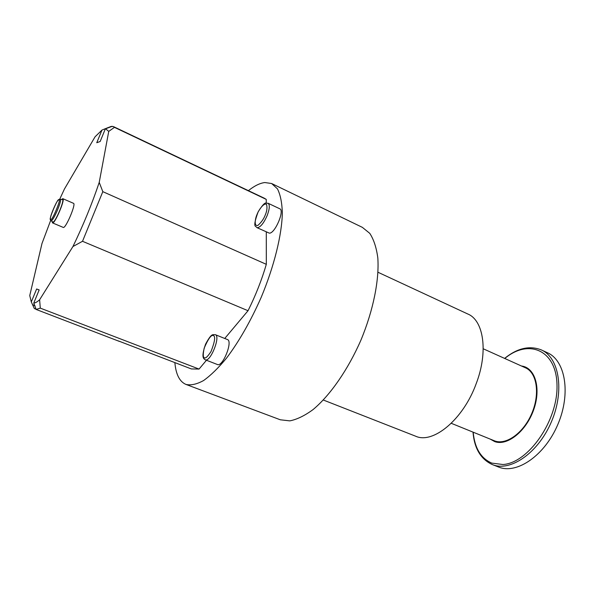 <?xml version="1.0" encoding="UTF-8"?>
<svg xmlns="http://www.w3.org/2000/svg" width="595" height="595" viewBox="0 0 595 595"><rect width="100%" height="100%" fill="white"/><g stroke="black" fill="none" stroke-linecap="round" stroke-linejoin="round"><path stroke-width="0.89" d="M248.39 190.653C254.392 185.856 259.866 183.156 264.82 182.546L271.625 183.513L277.449 188.846C280.357 194.602 281.993 202.575 282.342 212.779C281.911 234.809 274.206 266.21 261.153 297.441C250.666 321.129 239.138 341.337 226.569 358.071C218.454 367.903 210.786 375.4 203.572 380.547C196.789 384.266 190.913 385.553 185.952 384.422L280.312 419.787L289.795 420.873C296.972 419.468 304.752 415.682 313.126 409.531C330.143 395.333 347.986 369.733 360.92 340.147C373.31 310.337 379.394 279.821 377.81 257.828C376.427 247.587 373.742 239.421 369.755 233.337L362.362 227.357L272.116 183.751M185.952 384.422C179.608 381.707 175.912 374.448 174.863 362.63M268.07 203.245L279.732 208.763C284.983 210.28 274.838 233.932 269.282 233.136L256.884 227.602C256.304 225.669 251.819 228.986 258.185 211.783C266.047 199.392 265.794 204.003 268.01 203.215C269.974 204.725 269.676 208.89 267.103 215.702C263.816 223.043 260.617 227.052 257.509 227.729L256.884 227.602M206.458 360.258L199.057 369.071L191.374 368.945L118.442 340.942M113.548 126.646L264.202 198.157L266.255 199.392L266.255 203.014M266.285 231.916L266.315 264.329C261.74 279.97 255.649 295.432 248.033 310.716L224.746 338.473M215.301 334.673C220.916 336.115 210.347 362.541 205.245 359.782L204.881 359.611C204.368 358.696 200.47 358.792 205.565 344.185C212.103 331.958 212.988 335.201 215.301 334.673L227.409 339.544C233.188 341.054 222.694 367.338 217.428 364.527L205.089 359.715M323.33 400.026L415.615 436.195C433.004 444.331 463.267 419.535 476.216 383.604C488.458 351.757 483.676 320.259 467.73 313.974L378.018 272.272M50.694 220.329L41.985 243.504L29.75 295.566L31.304 301.94L36.63 288.984L39.166 289.921L33.766 303.071C35.306 302.996 37.254 301.888 39.62 299.761L72.947 246.531L82.512 241.295L248.033 310.716M199.057 369.071L40.289 308.121L36.161 309.452L119.379 341.396M36.057 309.214L34.346 308.56L32.68 304.804M40.289 308.121L39.62 299.761M266.315 264.329L102.816 191.657L82.512 241.295M102.816 191.657L99.224 182.39L108.744 131.391L114.448 127.352L266.255 199.392M111.659 126.542L113.333 126.542L114.448 127.352M108.744 131.391L105.427 128.669L100.161 141.491L96.762 142.726L101.953 130.097L95.088 136.768L64.453 188.987L59.738 199.147M34.346 308.56L31.304 301.94M61.62 199.385L62.81 198.678L73.505 203.319C76.361 203.728 65.539 229.105 63.234 227.409L52.486 222.88L52.167 221.526M72.947 246.531C83.367 224.955 92.128 203.572 99.224 182.39M33.766 303.071L36.161 309.452M32.703 304.818L34.897 305.659M34.503 305.666L34.979 305.852M111.31 126.371L105.427 128.669M105.315 128.944L107.576 127.761M101.953 130.097L105.032 128.81M451.27 423.305L494.252 440.739C505.72 445.648 523.422 433.279 531.759 413.51C540.253 393.801 536.891 372.552 525.363 367.762L483.207 348.767M62.81 198.678C65.51 199.013 54.643 224.508 52.486 222.88M39.151 289.973L36.63 288.984M34.882 305.622L32.524 304.714M104.698 129.07L105.166 129.293M490.176 439.088L494.757 441.624C507.282 446.28 526.27 431.219 533.722 409.628C541.383 388.089 535.024 367.457 521.495 366.022M62.334 199.511L62.423 199.526C65.026 199.689 54.792 223.69 52.829 222.017L52.739 221.95M504.605 358.406C517.211 348.187 529.409 345.338 541.205 349.86C559.107 357.402 564.796 390.528 551.476 421.639C538.371 452.847 510.488 472.028 492.511 464.643L498.766 467.105C516.869 474.535 544.819 455.48 557.872 424.384C571.155 393.377 565.324 360.287 547.296 352.686L541.629 350.053M265.236 215.048C263.719 219.005 261.279 222.441 257.925 225.371C253.812 226.799 255.143 218.558 257.003 214.527C258.461 210.459 263.771 202.493 266.538 204.353C267.386 207.543 266.954 211.113 265.236 215.048M204.316 357.751C202.954 357.364 202.91 354.144 204.197 348.105C208.272 338.659 211.344 334.487 213.404 335.573C215.628 336.339 214.847 341.634 211.054 351.459C207.707 356.598 205.461 358.696 204.316 357.751M473.181 432.193C474.669 448.035 480.857 458.336 491.753 463.096L502.931 464.516C528.315 463.103 557.991 420.65 557.009 385.285C556.578 349.83 528.568 338.488 504.768 358.48M60.117 199.132L60.221 199.147C62.683 199.303 52.888 222.27 51.036 220.686L50.932 220.604M58.86 199.794C62.237 196.625 51.72 222.143 50.791 219.369C47.57 222.24 57.856 197.295 58.86 199.794M105.865 128.676L112.299 126.304M62.423 199.526L59.15 199.392L57.7 200.775C56.042 202.307 50.315 215.635 50.397 218.209C50.24 219.585 50.456 220.403 51.036 220.686L52.829 222.017M492.296 464.561C480.753 459.221 474.319 448.407 473.01 432.126"/></g></svg>
